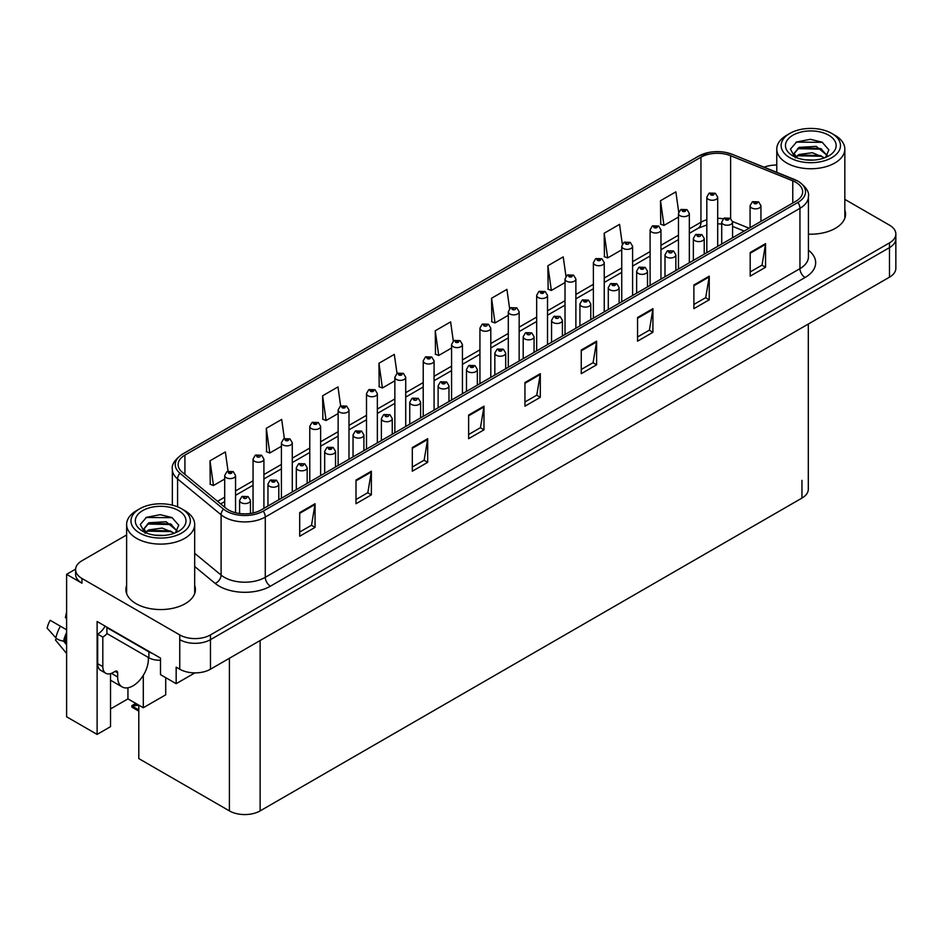 <?xml version="1.0" encoding="UTF-8"?>
<svg xmlns="http://www.w3.org/2000/svg" width="943" height="943" viewBox="0 0 943 943"><rect width="100%" height="100%" fill="white"/><g stroke="black" fill="none" stroke-linecap="round" stroke-linejoin="round"><path stroke-width="1.41" d="M75.629 569.124L66.611 574.334L66.611 716.798L97.117 734.408L97.117 621.508L160.499 658.096L160.499 674.646L176.164 683.687L176.164 667.137L179.748 669.212A21.724 12.542 0 0 0 210.466 669.212L889.485 277.171A21.724 12.542 0 0 0 895.85 268.307L895.85 238.756A21.724 12.542 0 0 1 889.485 247.62A21.724 12.542 0 0 0 895.85 238.756L895.85 234.029A21.724 12.542 0 0 0 889.485 225.153L844.834 199.374M194.895 672.878L176.164 683.687M776.773 164.813L775.535 165.037M126.621 534.952L81.97 560.731A21.724 12.542 0 0 0 75.605 569.607A21.724 12.542 0 0 0 81.97 578.472L179.748 634.922A21.724 12.542 0 0 0 210.466 634.922L210.466 639.649L889.485 247.62L210.466 639.649A21.724 12.542 0 0 1 179.748 639.649A21.724 12.542 0 0 0 210.466 639.649L210.466 669.212M66.611 574.334L81.97 583.198A21.724 12.542 0 0 1 75.605 574.334L75.605 569.607M808.304 324.05L808.304 489.217A21.724 12.542 180 0 1 801.951 498.081L260.127 810.897A21.724 12.542 180 0 1 229.408 810.897L138.798 758.585L138.798 705.152M110.531 708.936L127.942 698.881L143.301 707.745L165.72 694.802L165.72 677.663M110.531 673.632L110.531 726.664L97.117 734.408M143.301 707.745L143.301 675.341M127.942 698.881L127.942 687.777M126.621 585.426A34.75 20.062 0 0 0 125.902 589.493A34.75 20.062 0 0 0 136.075 603.685A34.75 20.062 0 0 0 173.948 608.035A34.75 20.062 0 0 0 195.401 589.493A34.75 20.062 0 0 0 194.682 585.426M126.621 590.153A34.75 20.062 0 0 0 126.15 591.862M795.857 182.329A23.162 13.379 180 0 1 802.646 191.783A23.162 13.379 180 0 1 795.857 201.248L261.199 509.927A23.162 13.379 180 0 1 225.837 508.147L182.317 472.266A23.162 13.379 180 0 1 178.133 464.593A23.162 13.379 180 0 1 184.922 455.127L700.944 157.21A23.162 13.379 180 0 1 730.613 155.713L792.768 180.832A23.162 13.379 180 0 1 795.857 182.329M797.908 181.15A26.062 15.053 0 0 0 794.419 179.465L732.275 154.334A26.062 15.053 0 0 0 726.016 152.483A26.062 15.053 0 0 0 708.641 152.483A26.062 15.053 0 0 0 698.893 156.019L182.871 453.948A26.062 15.053 0 0 0 179.948 473.221L223.467 509.102A26.062 15.053 0 0 0 263.238 511.106L797.908 202.427A26.062 15.053 0 0 0 797.908 181.15M299.697 512.591L299.697 536.237L315.056 527.373L315.056 503.727L299.697 512.591M299.697 532.041L311.52 525.216L314.986 504.505A5.788 3.348 -120 0 0 315.056 503.727M311.414 525.275L315.056 527.373M356.006 480.081L356.006 503.727L371.365 494.851L371.365 471.217L356.006 480.081M356.006 499.531L367.829 492.694L371.306 471.995A5.788 3.348 -120 0 0 371.365 471.217M367.735 492.765L371.365 494.851M412.315 447.571L412.315 471.217L427.674 462.341L427.674 438.695L412.315 447.571M412.315 467.021L424.15 460.184L427.615 439.485A5.788 3.348 -120 0 0 427.674 438.695M424.044 460.243L427.674 462.341M468.636 415.05L468.636 438.695L483.983 429.831L483.983 406.185L468.636 415.05M468.636 434.511L480.459 427.674L483.924 406.975A5.788 3.348 -120 0 0 483.983 406.185M480.352 427.733L483.983 429.831M750.192 252.5L750.192 276.146L765.551 267.27L765.551 243.636L750.192 252.5M750.192 271.949L762.027 265.113L765.492 244.414A5.788 3.348 -120 0 0 765.551 243.636M761.92 265.183L765.551 267.27M693.883 285.01L693.883 308.656L709.242 299.791L709.242 276.146L693.883 285.01M693.883 304.459L705.706 297.634L709.171 276.924A5.788 3.348 -120 0 0 709.242 276.146M705.6 297.693L709.242 299.791M637.562 317.52L637.562 341.166L652.921 332.301L652.921 308.656L637.562 317.52M637.562 336.969L649.397 330.144L652.862 309.434A5.788 3.348 -120 0 0 652.921 308.656M649.291 330.203L652.921 332.301M581.253 350.03L581.253 373.676L596.613 364.811L596.613 341.166L581.253 350.03M581.253 369.479L593.088 362.654L596.554 341.955A5.788 3.348 -120 0 0 596.613 341.166M592.982 362.713L596.613 364.811M524.945 382.54L524.945 406.185L540.304 397.321L540.304 373.676L524.945 382.54M524.945 401.989L536.767 395.164L540.233 374.465A5.788 3.348 -120 0 0 540.304 373.676M536.673 395.223L540.304 397.321M808.434 234.147A34.75 20.062 0 0 0 845.553 214.132A34.75 20.062 0 0 0 844.834 210.065M210.466 634.922L889.485 242.893A21.724 12.542 0 0 0 895.85 234.029M776.773 165.037A21.724 12.542 0 0 0 764.148 167.206M348.993 459.241L348.993 409.981A5.434 3.135 180 0 1 345.645 412.881A5.434 3.135 180 0 1 339.728 412.197A5.434 3.135 180 0 1 338.136 409.981L340.305 406.221A3.619 2.181 57.8 0 1 342.226 406.327A1.815 1.049 0 0 0 342.285 407.765A1.815 1.049 0 0 0 344.843 407.765A1.815 1.049 0 0 0 344.843 406.292A1.815 1.049 0 0 0 342.344 406.256A3.619 1.992 -117.9 0 0 340.647 406.009L337.983 386.913L322.624 395.789L322.871 419.281M284.362 438.554L281.674 419.435L266.315 428.299L266.563 451.803M228.053 471.146L225.365 451.945L210.006 460.809L210.254 484.313M509.621 308.632L506.921 289.383L491.562 298.247L491.81 321.752M565.965 276.311L563.23 256.873L547.883 265.737L548.131 289.242M622.321 244.107L619.551 224.363L604.192 233.227L604.439 256.732M678.701 212.104L675.86 191.853L660.501 200.718L660.748 224.222M405.714 426.495L405.714 377.235A5.434 3.135 180 0 1 402.366 380.135A5.434 3.135 180 0 1 396.449 379.451A5.434 3.135 180 0 1 394.858 377.235L397.027 373.463L394.304 354.403L378.945 363.267L379.192 386.771M453.3 341.036L450.613 321.893L435.253 330.757L435.501 354.262M435.253 330.757L438.719 355.464L451.579 348.038M438.719 355.464L435.253 354.167M491.562 298.247L495.028 322.954L508.301 315.292M495.028 322.954L491.562 321.657M547.883 265.737L551.349 290.444L565.022 282.546M551.349 290.444L547.883 289.147M604.192 233.227L607.657 257.934L621.743 249.801M607.657 257.934L604.192 256.637M660.501 200.718L663.966 225.424L678.465 217.055M663.966 225.424L660.501 224.128M378.945 363.267L382.41 387.974L394.858 380.795M382.41 387.974L378.945 386.677M322.624 395.789L326.089 420.495L338.136 413.541M326.089 420.495L322.624 419.199M266.315 428.299L269.781 453.005L281.415 446.287M269.781 453.005L266.315 451.709M210.006 460.809L213.472 485.515L224.693 479.032M213.472 485.515L210.006 484.219M195.166 591.862A34.75 20.062 0 0 0 194.682 590.153M845.317 216.501A34.75 20.062 0 0 0 844.834 214.792M235.55 512.733L235.55 475.484A5.434 3.135 180 0 1 232.202 478.372A5.434 3.135 180 0 1 226.285 477.7A5.434 3.135 180 0 1 224.693 475.484L226.862 471.712A3.619 2.181 57.8 0 1 228.784 471.818A1.815 1.049 0 0 0 228.843 473.268A1.815 1.049 0 0 0 231.4 473.268A1.815 1.049 0 0 0 231.4 471.783A1.815 1.049 0 0 0 228.901 471.759L230.846 472.526L229.609 472.82L228.784 471.818M229.632 472.832L229.632 472.219M228.901 471.759A3.619 1.992 -117.9 0 0 227.204 471.512A3.619 1.992 -117.9 0 0 227.051 471.618M137.207 704.232L135.32 704.669L134.778 704.35L136.263 703.69M250.449 513.44L250.449 500.45A5.434 3.135 180 0 1 247.101 503.35A5.434 3.135 180 0 1 241.184 502.666A5.434 3.135 180 0 1 239.593 500.45L241.75 496.69A3.619 2.181 57.8 0 1 243.683 496.796A1.815 1.049 0 0 0 243.742 498.234A1.815 1.049 0 0 0 246.3 498.234A1.815 1.049 0 0 0 246.3 496.761A1.815 1.049 0 0 0 243.801 496.725L244.532 497.197M243.801 496.725A3.619 1.992 -117.9 0 0 242.103 496.489A3.619 1.992 -117.9 0 0 241.95 496.584M244.485 497.786L243.683 496.796M135.816 703.431L131.82 705.67L132.904 705.93L131.82 706.873L132.904 706.519L138.798 709.926M138.798 705.199L132.904 705.93M131.82 705.67L131.82 706.873M263.91 508.36L263.91 459.111A5.434 3.135 180 0 1 260.563 461.999A5.434 3.135 180 0 1 254.645 461.327A5.434 3.135 180 0 1 253.054 459.111L255.223 455.339A3.619 2.181 57.8 0 1 257.144 455.445A1.815 1.049 0 0 0 257.203 456.884A1.815 1.049 0 0 0 259.761 456.884A1.815 1.049 0 0 0 259.761 455.41A1.815 1.049 0 0 0 257.262 455.375L257.993 455.846M257.262 455.375A3.619 1.992 -117.9 0 0 255.565 455.139A3.619 1.992 -117.9 0 0 255.412 455.233M257.946 456.436L257.144 455.445M292.271 491.987L292.271 442.727A5.434 3.135 180 0 1 288.923 445.626A5.434 3.135 180 0 1 283.006 444.943A5.434 3.135 180 0 1 281.415 442.727L283.584 438.966A3.619 2.181 57.8 0 1 285.505 439.073A1.815 1.049 0 0 0 285.564 440.511A1.815 1.049 0 0 0 288.122 440.511A1.815 1.049 0 0 0 288.122 439.037A1.815 1.049 0 0 0 285.623 439.002L287.568 439.78L286.33 440.075L285.505 439.073M286.354 440.086L286.354 439.473M285.623 439.002A3.619 1.992 -117.9 0 0 283.926 438.766A3.619 1.992 -117.9 0 0 283.772 438.86M320.632 475.614L320.632 426.354A5.434 3.135 180 0 1 317.284 429.254A5.434 3.135 180 0 1 311.367 428.57A5.434 3.135 180 0 1 309.776 426.354L311.944 422.594A3.619 2.181 57.8 0 1 313.866 422.7A1.815 1.049 0 0 0 313.925 424.138A1.815 1.049 0 0 0 316.483 424.138A1.815 1.049 0 0 0 316.483 422.664A1.815 1.049 0 0 0 313.984 422.629L315.929 423.407L314.691 423.702L313.866 422.7M314.714 423.713L314.714 423.089M313.984 422.629A3.619 1.992 -117.9 0 0 312.286 422.393A3.619 1.992 -117.9 0 0 312.133 422.488M278.81 499.755L278.81 484.077A5.434 3.135 180 0 1 275.462 486.977A5.434 3.135 180 0 1 269.545 486.293A5.434 3.135 180 0 1 267.953 484.077L270.111 480.317A3.619 2.181 57.8 0 1 272.044 480.423A1.815 1.049 0 0 0 272.103 481.861A1.815 1.049 0 0 0 274.661 481.861A1.815 1.049 0 0 0 274.661 480.388A1.815 1.049 0 0 0 272.162 480.352L274.107 481.13L272.869 481.425L272.044 480.423M272.892 481.437L272.892 480.812M272.162 480.352A3.619 1.992 -117.9 0 0 270.464 480.105A3.619 1.992 -117.9 0 0 270.311 480.211M307.17 483.382L307.17 467.704A5.434 3.135 180 0 1 303.823 470.604A5.434 3.135 180 0 1 297.905 469.92A5.434 3.135 180 0 1 296.314 467.704L298.483 463.932A3.619 2.181 57.8 0 1 300.404 464.05A1.815 1.049 0 0 0 300.463 465.488A1.815 1.049 0 0 0 303.021 465.488A1.815 1.049 0 0 0 303.021 464.015A1.815 1.049 0 0 0 300.522 463.98L301.253 464.439M300.522 463.98A3.619 1.992 -117.9 0 0 298.825 463.732A3.619 1.992 -117.9 0 0 298.672 463.838M301.206 465.029L300.404 464.05M301.23 465.052L301.206 464.463M335.531 467.009L335.531 451.332A5.434 3.135 180 0 1 332.184 454.231A5.434 3.135 180 0 1 326.266 453.548A5.434 3.135 180 0 1 324.675 451.332L326.844 447.56A3.619 2.181 57.8 0 1 328.765 447.666A1.815 1.049 0 0 0 328.824 449.116A1.815 1.049 0 0 0 331.382 449.116A1.815 1.049 0 0 0 331.382 447.642A1.815 1.049 0 0 0 328.883 447.607L330.828 448.373L329.59 448.668L328.765 447.666M329.614 448.679L329.614 448.066M328.883 447.607A3.619 1.992 -117.9 0 0 327.186 447.359A3.619 1.992 -117.9 0 0 327.032 447.465M363.892 450.636L363.892 434.959A5.434 3.135 180 0 1 360.544 437.858A5.434 3.135 180 0 1 354.627 437.175A5.434 3.135 180 0 1 353.036 434.959L355.205 431.187A3.619 2.181 57.8 0 1 357.126 431.293A1.815 1.049 0 0 0 357.185 432.743A1.815 1.049 0 0 0 359.743 432.743A1.815 1.049 0 0 0 359.743 431.269A1.815 1.049 0 0 0 357.244 431.234L359.189 432L357.951 432.295L357.126 431.293M357.975 432.307L357.975 431.694M357.244 431.234A3.619 1.992 -117.9 0 0 355.546 430.986A3.619 1.992 -117.9 0 0 355.393 431.092M56.474 638.446L55.472 640.002L66.611 653.487M117.651 672.842L115.093 671.369A3.619 2.086 -60 0 1 116.897 671.192A3.619 2.086 -60 0 1 117.651 672.842L117.651 676.98A21.724 12.542 120 0 0 122.154 686.928A21.724 12.542 120 0 0 133.01 685.844A21.724 12.542 120 0 0 148.369 659.251L148.369 657.471M112.535 673.432L112.535 672.83M112.017 673.726A21.724 12.542 -60 0 1 112.028 673.078M66.611 642.324L63.594 641.146A7.968 3.253 -168.4 0 1 55.896 637.892L47.15 628.156A16.656 9.619 120 0 1 50.203 620.305L66.611 629.783M66.611 618.785A9.937 5.741 120 0 0 65.397 617.606L66.611 617.689M66.611 644.788L63.605 641.146A22.691 13.096 120 0 1 66.611 632.564M66.611 611.818L65.397 617.606M115.093 671.369L113.042 672.548A14.475 8.357 -60 0 1 105.805 673.267L100.689 670.308A14.475 8.357 -60 0 1 97.683 663.683L97.683 634.12A14.475 8.357 120 0 0 105.133 626.128M107.019 633.602A14.475 8.357 -60 0 1 102.811 637.079L97.683 634.12M105.805 673.267A14.475 8.357 -60 0 1 102.811 666.642L102.811 637.079M152.153 653.275A14.475 8.357 180 0 1 148.876 651.861L106.901 627.625A14.475 8.357 0 0 0 107.337 627.401M148.876 651.861L148.876 657.766A14.475 8.357 0 0 0 160.499 660.183M106.901 627.625L106.901 633.531L148.876 657.766M814.092 160.062L805.192 159.827M807.715 160.086L811.546 160.18M824.559 157.846L812.359 152.707L799.027 154.487L795.692 156.844M824.194 157.988L820.575 155.571L799.027 154.958L795.22 157.905M827.341 155.595L816.261 146.377L799.027 147.391L794.159 153.308L796.564 157.67M794.159 153.52L799.027 147.874L820.669 148.523L827.259 155.689M834.861 135.214L831.797 133.446A29.681 17.139 180 0 1 831.797 157.681A29.681 17.139 180 0 1 789.821 157.681A29.681 17.139 180 0 1 789.81 133.446A29.681 17.139 180 0 1 831.797 133.446L834.861 135.214A34.031 19.65 180 0 1 844.834 149.112A34.031 19.65 180 0 1 834.861 162.998A34.031 19.65 180 0 1 786.745 162.998A34.031 19.65 180 0 1 776.773 149.112A34.031 19.65 180 0 1 786.745 135.214L789.81 133.446M792.886 135.214A25.343 14.628 180 0 1 828.72 135.214A25.343 14.628 180 0 1 828.72 155.901A25.343 14.628 180 0 1 792.886 155.901A25.343 14.628 180 0 1 792.886 135.214M825.526 157.469L828.897 149.854L822.107 142.169L810.391 139.316L796.646 141.969L790.423 149.147L794.619 156.821M821.848 149.183L797.578 148.676M822.426 142.334L796.34 142.122M821.825 156.267L797.566 155.784M163.941 535.424L155.041 535.188M157.564 535.447L161.394 535.541M174.408 533.208L162.208 528.068L148.876 529.848L145.54 532.206M174.042 533.349L170.424 530.933L148.876 530.32L145.069 533.266M177.19 530.956L166.109 521.738L148.876 522.752L144.008 528.669L146.413 533.031M144.008 528.882L148.876 523.235L170.518 523.884L177.107 531.05M184.71 510.576L181.645 508.807A29.681 17.139 180 0 1 181.645 533.043A29.681 17.139 180 0 1 139.658 533.043A29.681 17.139 180 0 1 139.658 508.807A29.681 17.139 180 0 1 181.645 508.807L184.71 510.576A34.031 19.65 180 0 1 194.682 524.473A34.031 19.65 180 0 1 184.71 538.359A34.031 19.65 180 0 1 136.594 538.359A34.031 19.65 180 0 1 126.621 524.473A34.031 19.65 180 0 1 136.594 510.576L139.658 508.807M142.735 510.576A25.343 14.628 180 0 1 178.569 510.576A25.343 14.628 180 0 1 178.569 531.263A25.343 14.628 180 0 1 142.735 531.263A25.343 14.628 180 0 1 142.735 510.576M175.374 532.83L178.746 525.216L171.956 517.53L160.239 514.678L146.495 517.33L140.271 524.508L144.468 532.182M171.697 524.544L147.426 524.037M172.274 517.695L146.189 517.483M171.673 531.628L147.414 531.145M343.075 407.341L344.077 406.728L343.052 407.329L342.226 406.327M342.344 406.256L343.075 406.716M348.993 409.981L346.659 406.115L340.647 406.009A3.619 1.992 -117.9 0 0 340.494 406.115M377.353 442.868L377.353 393.608A5.434 3.135 180 0 1 374.006 396.508A5.434 3.135 180 0 1 368.088 395.824A5.434 3.135 180 0 1 366.497 393.608L368.666 389.836A3.619 2.181 57.8 0 1 370.587 389.942A1.815 1.049 0 0 0 370.646 391.392A1.815 1.049 0 0 0 373.204 391.392A1.815 1.049 0 0 0 373.204 389.919A1.815 1.049 0 0 0 370.705 389.883L372.65 390.65L371.412 390.944L370.587 389.942M371.436 390.968L371.436 390.343M370.705 389.883A3.619 1.992 -117.9 0 0 369.008 389.636A3.619 1.992 -117.9 0 0 368.854 389.742M397.027 373.463A3.619 2.181 57.8 0 1 398.948 373.569A1.815 1.049 0 0 0 399.007 375.019A1.815 1.049 0 0 0 401.565 375.019A1.815 1.049 0 0 0 401.565 373.546A1.815 1.049 0 0 0 399.066 373.511L401.011 374.277L399.773 374.571L398.948 373.569M399.797 374.583L399.797 373.97M399.066 373.511A3.619 1.992 -117.9 0 0 397.368 373.263A3.619 1.992 -117.9 0 0 397.215 373.369M392.253 434.263L392.253 418.586A5.434 3.135 180 0 1 388.905 421.486A5.434 3.135 180 0 1 382.988 420.802A5.434 3.135 180 0 1 381.396 418.586L383.565 414.814A3.619 2.181 57.8 0 1 385.487 414.92A1.815 1.049 0 0 0 385.546 416.37A1.815 1.049 0 0 0 388.103 416.37A1.815 1.049 0 0 0 388.103 414.885A1.815 1.049 0 0 0 385.604 414.861L386.335 415.321M385.604 414.861A3.619 1.992 -117.9 0 0 383.907 414.614A3.619 1.992 -117.9 0 0 383.754 414.72M386.288 415.91L385.487 414.92M420.613 417.89L420.613 402.213A5.434 3.135 180 0 1 417.266 405.101A5.434 3.135 180 0 1 411.348 404.429A5.434 3.135 180 0 1 409.757 402.213L411.926 398.441A3.619 2.181 57.8 0 1 413.847 398.547A1.815 1.049 0 0 0 413.906 399.997A1.815 1.049 0 0 0 416.464 399.997A1.815 1.049 0 0 0 416.464 398.512A1.815 1.049 0 0 0 413.965 398.488L414.696 398.948M413.965 398.488A3.619 1.992 -117.9 0 0 412.268 398.241A3.619 1.992 -117.9 0 0 412.115 398.347M414.649 399.537L413.847 398.547M448.974 401.518L448.974 385.84A5.434 3.135 180 0 1 445.626 388.728A5.434 3.135 180 0 1 439.709 388.056A5.434 3.135 180 0 1 438.118 385.84L440.287 382.068A3.619 2.181 57.8 0 1 442.208 382.174A1.815 1.049 0 0 0 442.267 383.624A1.815 1.049 0 0 0 444.825 383.624A1.815 1.049 0 0 0 444.825 382.139A1.815 1.049 0 0 0 442.326 382.115L444.271 382.882L443.033 383.176L442.208 382.174M443.057 383.188L443.057 382.575M442.326 382.115A3.619 1.992 -117.9 0 0 440.629 381.868A3.619 1.992 -117.9 0 0 440.475 381.974M434.075 410.111L434.075 360.863A5.434 3.135 180 0 1 430.727 363.762A5.434 3.135 180 0 1 424.81 363.079A5.434 3.135 180 0 1 423.218 360.863L425.387 357.091A3.619 2.181 57.8 0 1 427.309 357.197A1.815 1.049 0 0 0 427.368 358.646A1.815 1.049 0 0 0 429.925 358.646A1.815 1.049 0 0 0 429.925 357.161A1.815 1.049 0 0 0 427.427 357.138L429.371 357.904L428.134 358.199L427.309 357.197M428.157 358.21L428.157 357.597M427.427 357.138A3.619 1.992 -117.9 0 0 425.729 356.89A3.619 1.992 -117.9 0 0 425.576 356.996M462.435 393.738L462.435 344.49A5.434 3.135 180 0 1 459.088 347.389A5.434 3.135 180 0 1 453.17 346.706A5.434 3.135 180 0 1 451.579 344.49L453.748 340.718A3.619 2.181 57.8 0 1 455.681 340.824A1.815 1.049 0 0 0 455.728 342.274A1.815 1.049 0 0 0 458.286 342.274A1.815 1.049 0 0 0 458.286 340.788A1.815 1.049 0 0 0 455.787 340.765L457.732 341.531L456.495 341.826L455.681 340.824M456.518 341.837L456.518 341.225M455.787 340.765A3.619 1.992 -117.9 0 0 454.09 340.517A3.619 1.992 -117.9 0 0 453.937 340.623M490.796 377.365L490.796 328.117A5.434 3.135 180 0 1 487.448 331.005A5.434 3.135 180 0 1 481.531 330.333A5.434 3.135 180 0 1 479.94 328.117L482.109 324.345A3.619 2.181 57.8 0 1 484.042 324.451A1.815 1.049 0 0 0 484.089 325.901A1.815 1.049 0 0 0 486.647 325.901A1.815 1.049 0 0 0 486.647 324.416A1.815 1.049 0 0 0 484.148 324.392L484.879 324.852M484.148 324.392A3.619 1.992 -117.9 0 0 482.451 324.144A3.619 1.992 -117.9 0 0 482.297 324.251M484.832 325.441L484.042 324.451M519.157 360.992L519.157 311.744A5.434 3.135 180 0 1 515.809 314.632A5.434 3.135 180 0 1 509.892 313.96A5.434 3.135 180 0 1 508.301 311.744L510.469 307.972A3.619 2.181 57.8 0 1 512.403 308.078A1.815 1.049 0 0 0 512.45 309.528A1.815 1.049 0 0 0 515.008 309.528A1.815 1.049 0 0 0 515.008 308.043A1.815 1.049 0 0 0 512.509 308.019L513.24 308.479M512.509 308.019A3.619 1.992 -117.9 0 0 510.811 307.772A3.619 1.992 -117.9 0 0 510.658 307.878M513.192 309.068L512.403 308.078M547.518 344.619L547.518 295.371A5.434 3.135 180 0 1 544.17 298.259A5.434 3.135 180 0 1 538.253 297.587A5.434 3.135 180 0 1 536.661 295.371L538.83 291.599A3.619 2.181 57.8 0 1 540.763 291.705A1.815 1.049 0 0 0 540.811 293.143A1.815 1.049 0 0 0 543.368 293.143A1.815 1.049 0 0 0 543.368 291.67A1.815 1.049 0 0 0 540.869 291.635L542.814 292.413L541.577 292.707L540.763 291.705M541.6 292.719L541.6 292.106M540.869 291.635A3.619 1.992 -117.9 0 0 539.172 291.399A3.619 1.992 -117.9 0 0 539.019 291.493M477.335 385.145L477.335 369.467A5.434 3.135 180 0 1 473.987 372.355A5.434 3.135 180 0 1 468.07 371.683A5.434 3.135 180 0 1 466.479 369.467L468.647 365.695A3.619 2.181 57.8 0 1 470.569 365.801A1.815 1.049 0 0 0 470.628 367.251A1.815 1.049 0 0 0 473.186 367.251A1.815 1.049 0 0 0 473.186 365.766A1.815 1.049 0 0 0 470.687 365.731L472.632 366.509L471.394 366.803L470.569 365.801M471.417 366.815L471.417 366.202M470.687 365.731A3.619 1.992 -117.9 0 0 468.989 365.495A3.619 1.992 -117.9 0 0 468.836 365.589M505.696 368.772L505.696 353.083A5.434 3.135 180 0 1 502.348 355.983A5.434 3.135 180 0 1 496.431 355.311A5.434 3.135 180 0 1 494.839 353.083L497.008 349.323A3.619 2.181 57.8 0 1 498.93 349.429A1.815 1.049 0 0 0 498.988 350.867A1.815 1.049 0 0 0 501.546 350.867A1.815 1.049 0 0 0 501.546 349.393A1.815 1.049 0 0 0 499.047 349.358L500.992 350.136L499.755 350.431L498.93 349.429M499.778 350.442L499.778 349.829M499.047 349.358A3.619 1.992 -117.9 0 0 497.35 349.122A3.619 1.992 -117.9 0 0 497.197 349.216M534.056 352.399L534.056 336.71A5.434 3.135 180 0 1 530.709 339.61A5.434 3.135 180 0 1 524.791 338.926A5.434 3.135 180 0 1 523.2 336.71L525.369 332.95A3.619 2.181 57.8 0 1 527.29 333.056A1.815 1.049 0 0 0 527.349 334.494A1.815 1.049 0 0 0 529.907 334.494A1.815 1.049 0 0 0 529.907 333.02A1.815 1.049 0 0 0 527.408 332.985L528.139 333.445M527.408 332.985A3.619 1.992 -117.9 0 0 525.711 332.749A3.619 1.992 -117.9 0 0 525.557 332.844M528.092 334.046L527.29 333.056M562.417 336.014L562.417 320.337A5.434 3.135 180 0 1 559.069 323.237A5.434 3.135 180 0 1 553.152 322.553A5.434 3.135 180 0 1 551.561 320.337L553.73 316.577A3.619 2.181 57.8 0 1 555.651 316.683A1.815 1.049 0 0 0 555.71 318.121A1.815 1.049 0 0 0 558.268 318.121A1.815 1.049 0 0 0 558.268 316.648A1.815 1.049 0 0 0 555.769 316.612L556.5 317.072M555.769 316.612A3.619 1.992 -117.9 0 0 554.071 316.365A3.619 1.992 -117.9 0 0 553.918 316.471M556.453 317.661L555.651 316.683M590.778 319.642L590.778 303.964A5.434 3.135 180 0 1 587.43 306.864A5.434 3.135 180 0 1 581.513 306.18A5.434 3.135 180 0 1 579.921 303.964L582.09 300.192A3.619 2.181 57.8 0 1 584.012 300.31A1.815 1.049 0 0 0 584.071 301.748A1.815 1.049 0 0 0 586.629 301.748A1.815 1.049 0 0 0 586.629 300.275A1.815 1.049 0 0 0 584.13 300.239L586.074 301.006L584.837 301.3L584.012 300.31M584.13 300.239A3.619 1.992 -117.9 0 0 582.432 299.992A3.619 1.992 -117.9 0 0 582.279 300.098M575.878 328.247L575.878 278.987A5.434 3.135 180 0 1 572.531 281.886A5.434 3.135 180 0 1 566.613 281.203A5.434 3.135 180 0 1 565.022 278.987L567.191 275.226A3.619 2.181 57.8 0 1 569.124 275.332A1.815 1.049 0 0 0 569.171 276.771A1.815 1.049 0 0 0 571.729 276.771A1.815 1.049 0 0 0 571.729 275.297A1.815 1.049 0 0 0 569.23 275.262L571.175 276.04L569.937 276.334L569.124 275.332M569.961 276.346L569.961 275.733M569.23 275.262A3.619 1.992 -117.9 0 0 567.533 275.026A3.619 1.992 -117.9 0 0 567.38 275.12M604.239 311.874L604.239 262.614A5.434 3.135 180 0 1 600.891 265.513A5.434 3.135 180 0 1 594.974 264.83A5.434 3.135 180 0 1 593.383 262.614L595.552 258.853A3.619 2.181 57.8 0 1 597.485 258.96A1.815 1.049 0 0 0 597.532 260.398A1.815 1.049 0 0 0 600.09 260.398A1.815 1.049 0 0 0 600.09 258.924A1.815 1.049 0 0 0 597.591 258.889L599.536 259.667L598.298 259.962L597.485 258.96M598.322 259.973L598.322 259.349M597.591 258.889A3.619 1.992 -117.9 0 0 595.893 258.653A3.619 1.992 -117.9 0 0 595.74 258.747M632.6 295.501L632.6 246.241A5.434 3.135 180 0 1 629.252 249.141A5.434 3.135 180 0 1 623.335 248.457A5.434 3.135 180 0 1 621.743 246.241L623.912 242.469A3.619 2.181 57.8 0 1 625.846 242.587A1.815 1.049 0 0 0 625.893 244.025A1.815 1.049 0 0 0 628.451 244.025A1.815 1.049 0 0 0 628.451 242.551A1.815 1.049 0 0 0 625.952 242.516L626.682 242.976M625.952 242.516A3.619 1.992 -117.9 0 0 624.254 242.268A3.619 1.992 -117.9 0 0 624.101 242.375M626.647 243.565L625.846 242.587M660.96 279.128L660.96 229.868A5.434 3.135 180 0 1 657.613 232.768A5.434 3.135 180 0 1 651.696 232.084A5.434 3.135 180 0 1 650.104 229.868L652.273 226.096A3.619 2.181 57.8 0 1 654.206 226.202A1.815 1.049 0 0 0 654.253 227.652A1.815 1.049 0 0 0 656.811 227.652A1.815 1.049 0 0 0 656.811 226.179A1.815 1.049 0 0 0 654.312 226.143L656.257 226.909L655.02 227.204L654.206 226.202M654.312 226.143A3.619 1.992 -117.9 0 0 652.615 225.896A3.619 1.992 -117.9 0 0 652.462 226.002M689.333 262.755L689.333 213.495A5.434 3.135 180 0 1 685.974 216.395A5.434 3.135 180 0 1 680.056 215.711A5.434 3.135 180 0 1 678.465 213.495L680.634 209.723A3.619 2.181 57.8 0 1 682.567 209.829A1.815 1.049 0 0 0 682.614 211.279A1.815 1.049 0 0 0 685.172 211.279A1.815 1.049 0 0 0 685.172 209.806A1.815 1.049 0 0 0 682.673 209.77L684.618 210.537L683.38 210.831L682.567 209.829M682.673 209.77A3.619 1.992 -117.9 0 0 680.987 209.523A3.619 1.992 -117.9 0 0 680.822 209.629M717.694 246.371L717.694 197.122A5.434 3.135 180 0 1 714.334 200.022A5.434 3.135 180 0 1 708.417 199.338A5.434 3.135 180 0 1 706.826 197.122L708.995 193.35A3.619 2.181 57.8 0 1 710.928 193.456A1.815 1.049 0 0 0 710.975 194.906A1.815 1.049 0 0 0 713.533 194.906A1.815 1.049 0 0 0 713.533 193.421A1.815 1.049 0 0 0 711.034 193.398L712.979 194.164L711.741 194.458L710.928 193.456M711.765 194.47L711.765 193.857M711.034 193.398A3.619 1.992 -117.9 0 0 709.348 193.15A3.619 1.992 -117.9 0 0 709.183 193.256M619.138 303.269L619.138 287.591A5.434 3.135 180 0 1 615.791 290.491A5.434 3.135 180 0 1 609.873 289.807A5.434 3.135 180 0 1 608.282 287.591L610.451 283.819A3.619 2.181 57.8 0 1 612.372 283.926A1.815 1.049 0 0 0 612.431 285.375A1.815 1.049 0 0 0 614.989 285.375A1.815 1.049 0 0 0 614.989 283.902A1.815 1.049 0 0 0 612.49 283.867L614.435 284.633L613.198 284.927L612.372 283.926M613.221 284.939L613.221 284.326M612.49 283.867A3.619 1.992 -117.9 0 0 610.793 283.619A3.619 1.992 -117.9 0 0 610.64 283.725M647.499 286.896L647.499 271.219A5.434 3.135 180 0 1 644.152 274.118A5.434 3.135 180 0 1 638.234 273.435A5.434 3.135 180 0 1 636.643 271.219L638.812 267.447A3.619 2.181 57.8 0 1 640.733 267.553A1.815 1.049 0 0 0 640.792 269.003A1.815 1.049 0 0 0 643.35 269.003A1.815 1.049 0 0 0 643.35 267.529A1.815 1.049 0 0 0 640.851 267.494L642.796 268.26L641.558 268.555L640.733 267.553M641.582 268.566L641.582 267.953M640.851 267.494A3.619 1.992 -117.9 0 0 639.154 267.246A3.619 1.992 -117.9 0 0 639 267.352M675.86 270.523L675.86 254.846A5.434 3.135 180 0 1 672.512 257.745A5.434 3.135 180 0 1 666.595 257.062A5.434 3.135 180 0 1 665.004 254.846L667.173 251.074A3.619 2.181 57.8 0 1 669.094 251.18A1.815 1.049 0 0 0 669.153 252.63A1.815 1.049 0 0 0 671.711 252.63A1.815 1.049 0 0 0 671.711 251.144A1.815 1.049 0 0 0 669.212 251.121L669.943 251.581M669.212 251.121A3.619 1.992 -117.9 0 0 667.514 250.873A3.619 1.992 -117.9 0 0 667.361 250.979M669.895 252.17L669.094 251.18M704.221 254.15L704.221 238.473A5.434 3.135 180 0 1 700.873 241.361A5.434 3.135 180 0 1 694.956 240.689A5.434 3.135 180 0 1 693.364 238.473L695.533 234.701A3.619 2.181 57.8 0 1 697.455 234.807A1.815 1.049 0 0 0 697.514 236.257A1.815 1.049 0 0 0 700.071 236.257A1.815 1.049 0 0 0 700.071 234.772A1.815 1.049 0 0 0 697.572 234.748L698.303 235.208M697.572 234.748A3.619 1.992 -117.9 0 0 695.875 234.501A3.619 1.992 -117.9 0 0 695.722 234.607M698.256 235.797L697.455 234.807M732.581 237.777L732.581 222.1A5.434 3.135 180 0 1 729.234 224.988A5.434 3.135 180 0 1 723.316 224.316A5.434 3.135 180 0 1 721.725 222.1L723.894 218.328A3.619 2.181 57.8 0 1 725.815 218.434A1.815 1.049 0 0 0 725.874 219.884A1.815 1.049 0 0 0 728.432 219.884A1.815 1.049 0 0 0 728.432 218.399A1.815 1.049 0 0 0 725.933 218.375L727.878 219.141L726.64 219.436L725.815 218.434M725.933 218.375A3.619 1.992 -117.9 0 0 724.236 218.128A3.619 1.992 -117.9 0 0 724.083 218.234M760.942 221.405L760.942 205.727A5.434 3.135 180 0 1 757.594 208.615A5.434 3.135 180 0 1 751.677 207.943A5.434 3.135 180 0 1 750.086 205.727L752.255 201.955A3.619 2.181 57.8 0 1 754.188 202.061A1.815 1.049 0 0 0 754.235 203.499A1.815 1.049 0 0 0 756.793 203.499A1.815 1.049 0 0 0 756.793 202.026A1.815 1.049 0 0 0 754.294 201.991L756.239 202.769L755.001 203.063L754.188 202.061M755.025 203.075L755.025 202.462M754.294 201.991A3.619 1.992 -117.9 0 0 752.597 201.755A3.619 1.992 -117.9 0 0 752.443 201.849M889.485 277.171L889.485 242.893M179.748 669.212L179.748 634.922M260.127 810.897L260.127 640.533M801.951 498.081L801.951 480.352M229.408 810.897L229.408 658.273M808.434 250.19A36.199 20.899 180 0 1 805.074 277.501L270.417 586.181A7.238 4.185 60 0 1 265.289 577.316L799.947 268.637A28.962 16.715 0 0 0 808.434 256.814L808.434 196.521A28.962 16.715 180 0 1 799.947 208.344A7.238 4.185 -120 0 0 797.908 202.427M270.417 586.181A36.199 20.899 180 0 1 219.224 586.181A36.199 20.899 180 0 1 215.157 583.399L194.682 566.507M223.467 509.102A7.238 4.845 129.5 0 0 221.098 514.795L221.098 575.089A28.962 16.715 0 0 0 224.34 577.316A28.962 16.715 0 0 0 265.289 577.316L265.289 517.023A28.962 16.715 180 0 1 221.098 514.795L177.579 478.914A28.962 16.715 180 0 1 172.345 469.319L172.345 505.165M708.641 152.483L698.35 156.255A7.238 4.185 60 0 1 698.893 156.019M182.871 453.948A7.238 4.185 -120 0 0 182.317 454.184C174.773 459.642 171.437 464.687 172.345 469.319M179.948 473.221A7.238 4.845 129.5 0 0 177.579 478.914L177.579 506.839M263.238 511.106A7.238 4.185 60 0 1 265.289 517.023L799.947 208.344L799.947 268.637A7.238 4.185 60 0 0 805.074 277.501M81.97 578.472L81.97 583.198M194.682 553.305L221.098 575.089A7.238 4.845 -50.5 0 1 215.157 583.399M184.922 455.127L184.922 474.4M792.768 180.832L792.768 203.028M730.613 155.713L730.613 218.458M749.131 228.218L732.546 221.511M723.293 218.764A23.162 13.379 0 0 0 717.694 218.316M706.826 219.766A23.162 13.379 0 0 0 700.944 222.23L689.333 228.937M700.944 157.21L700.944 222.23A13.037 7.52 60 0 1 698.244 228.194L689.333 233.345M678.465 235.208L660.96 245.31M650.104 251.581L632.6 261.683M621.743 267.953L604.239 278.055M593.383 284.326L575.878 294.44M565.022 300.699L547.518 310.813M536.661 317.084L519.157 327.186M508.301 333.457L490.796 343.558M479.94 349.829L462.435 359.931M451.579 366.202L434.075 376.304M423.218 382.575L405.714 392.677M394.858 398.948L377.353 409.05M366.497 415.321L348.993 425.423M338.136 431.694L320.632 441.796M309.776 448.066L292.271 458.18M281.415 464.439L263.91 474.553M253.054 480.824L235.55 490.926M224.693 497.197L217.55 501.311M744.168 231.082L733.206 226.65A13.037 6.106 -68 0 1 732.581 226.308M524.945 383.294L540.233 374.465M581.253 350.784L596.554 341.955M637.562 318.274L652.862 309.434M693.883 285.753L709.171 276.924M750.192 253.243L765.492 244.414M468.636 415.804L483.924 406.975M412.315 448.314L427.615 439.485M356.006 480.824L371.306 471.995M299.697 513.334L314.986 504.505M117.651 676.98L112.535 674.021M66.611 636.372A21.724 12.542 120 0 0 65.114 641.452M60.423 626.211A24.766 14.298 120 0 0 55.896 637.892M66.611 634.839A21.96 12.683 120 0 0 64.56 641.275M102.811 666.642L97.683 663.683M808.434 196.521C809.412 192.018 806.088 186.973 798.45 181.386L732.499 154.404L726.016 152.483M698.35 156.255L182.317 454.184M733.206 226.65L732.581 226.403M721.725 224.021L717.694 223.821M706.826 224.976L698.244 228.194M678.465 239.616L660.96 249.718M650.104 255.989L632.6 266.091M621.743 272.362L604.239 282.464M593.383 288.735L575.878 298.837M565.022 305.108L547.518 315.221M536.661 321.48L519.157 331.594M508.301 337.865L490.796 347.967M479.94 354.238L462.435 364.34M451.579 370.611L434.075 380.713M423.218 386.984L405.714 397.086M394.858 403.356L377.353 413.458M366.497 419.729L348.993 429.831M338.136 436.102L320.632 446.204M309.776 452.475L292.271 462.589M281.415 468.848L263.91 478.961M253.054 485.232L235.55 495.334M224.693 501.605L220.697 503.904M235.55 475.484L233.216 471.606L227.204 471.512M224.693 507.204L224.693 475.484M250.449 500.45L248.103 496.584L242.103 496.489M239.593 513.499L239.593 500.45M138.798 711.152L132.362 707.427M263.91 459.111L261.576 455.233L255.565 455.139M253.054 512.968L253.054 459.111M292.271 442.727L289.937 438.86L283.926 438.766M281.415 498.258L281.415 442.727M320.632 426.354L318.298 422.488L312.286 422.393M309.776 481.885L309.776 426.354M278.81 484.077L276.476 480.211L270.464 480.105M267.953 506.026L267.953 484.077M307.17 467.704L304.837 463.838L298.825 463.732M296.314 489.653L296.314 467.704M335.531 451.332L333.197 447.454L327.186 447.359M324.675 473.28L324.675 451.332M363.892 434.959L361.558 431.081L355.546 430.986M353.036 456.907L353.036 434.959M122.154 686.928L110.531 680.221M776.773 172.31L776.773 149.112M795.916 142.334L796.646 141.969M844.834 218.21L844.834 149.112M126.621 593.571L126.621 524.473M145.764 517.695L146.495 517.33M194.682 593.571L194.682 524.473M338.136 465.512L338.136 409.981M377.353 393.608L375.019 389.73L369.008 389.636M366.497 449.139L366.497 393.608M405.714 377.235L403.38 373.357L397.368 373.263M394.858 432.754L394.858 377.235M392.253 418.586L389.919 414.708L383.907 414.614M381.396 440.534L381.396 418.586M420.613 402.213L418.279 398.335L412.268 398.241M409.757 424.161L409.757 402.213M448.974 385.84L446.64 381.962L440.629 381.868M438.118 407.789L438.118 385.84M434.075 360.863L431.741 356.984L425.729 356.89M423.218 416.382L423.218 360.863M462.435 344.49L460.101 340.612L454.09 340.517M451.579 400.009L451.579 344.49M490.796 328.117L488.462 324.239L482.451 324.144M479.94 383.636L479.94 328.117M519.157 311.744L516.823 307.866L510.811 307.772M508.301 367.263L508.301 311.744M547.518 295.371L545.184 291.493L539.172 291.399M536.661 350.89L536.661 295.371M477.335 369.467L475.001 365.589L468.989 365.495M466.479 391.416L466.479 369.467M505.696 353.083L503.362 349.216L497.35 349.122M494.839 375.043L494.839 353.083M534.056 336.71L531.722 332.844L525.711 332.749M523.2 358.658L523.2 336.71M562.417 320.337L560.083 316.471L554.071 316.365M551.561 342.285L551.561 320.337M590.778 303.964L588.444 300.098L582.432 299.992M579.921 325.913L579.921 303.964M575.878 278.987L573.544 275.12L567.533 275.026M565.022 334.517L565.022 278.987M604.239 262.614L601.905 258.747L595.893 258.653M593.383 318.145L593.383 262.614M632.6 246.241L630.266 242.375L624.254 242.268M621.743 301.772L621.743 246.241M660.96 229.868L658.627 225.99L652.615 225.896M650.104 285.399L650.104 229.868M689.333 213.495L686.987 209.617L680.987 209.523M678.465 269.014L678.465 213.495M717.694 197.122L715.348 193.244L709.348 193.15M706.826 252.641L706.826 197.122M619.138 287.591L616.805 283.713L610.793 283.619M608.282 309.54L608.282 287.591M647.499 271.219L645.165 267.341L639.154 267.246M636.643 293.167L636.643 271.219M675.86 254.846L673.526 250.968L667.514 250.873M665.004 276.794L665.004 254.846M704.221 238.473L701.887 234.595L695.875 234.501M693.364 260.421L693.364 238.473M732.581 222.1L730.247 218.222L724.236 218.128M721.725 244.048L721.725 222.1M760.942 205.727L758.608 201.849L752.597 201.755M750.086 227.676L750.086 205.727"/></g></svg>
